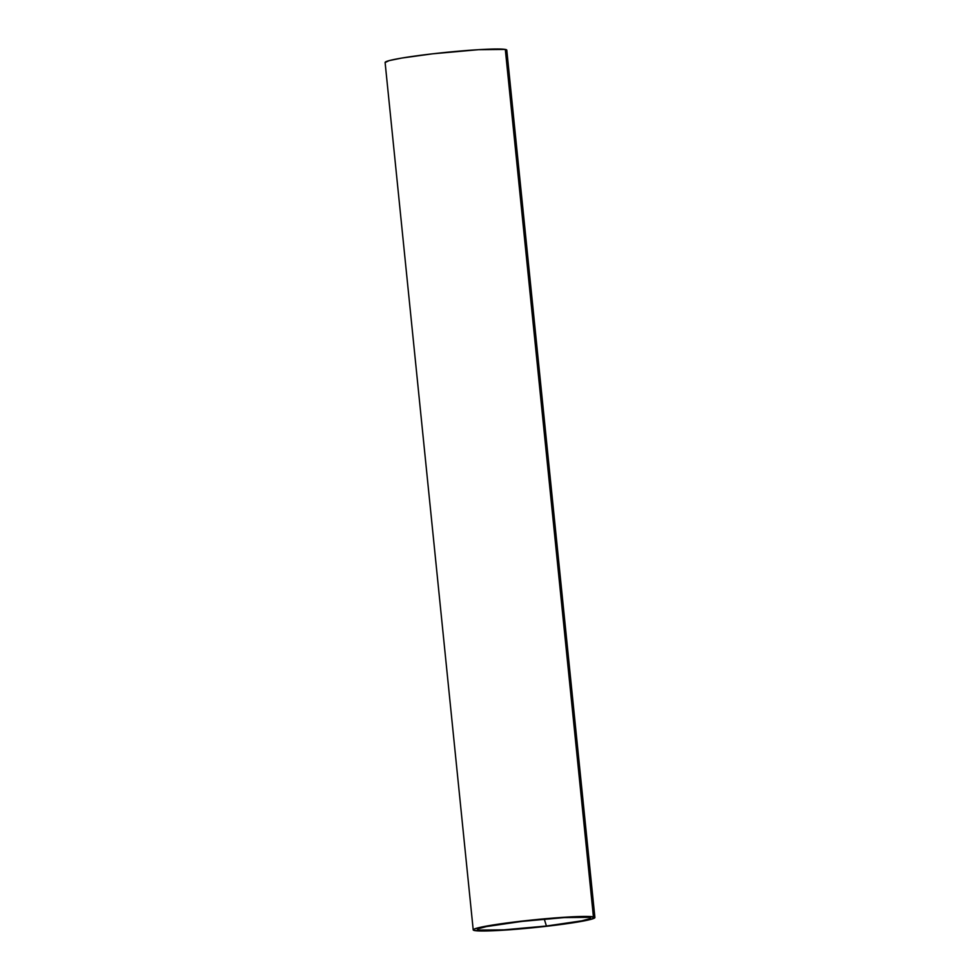 <?xml version="1.0" encoding="UTF-8"?>
<svg xmlns="http://www.w3.org/2000/svg" width="980" height="980" viewBox="0 0 980 980"><rect width="100%" height="100%" fill="white"/><g stroke="black" fill="none" stroke-linecap="round" stroke-linejoin="round"><path stroke-width="1.47" d="M546.423 926.014L544.292 919.105L546.423 926.014L503.818 929.848L478.926 930.081L477.579 929.518L478.387 928.722L486.325 926.602L521.691 921.421A56.791 3.614 -5.8 0 1 590.413 917.758A56.791 3.614 -5.8 0 1 546.423 926.014A56.791 3.614 -5.8 0 1 477.652 929.212A56.791 3.614 -5.8 0 1 521.691 921.421L564.284 917.586L589.188 917.341L590.536 917.917L589.715 918.701L581.789 920.833L546.423 926.014M593.427 916.851A61.152 3.896 -5.8 0 1 594.897 917.537A61.152 3.896 -5.8 0 1 540.948 926.909A61.152 3.896 -5.8 0 1 474.688 930.571L501.491 930.314L547.379 926.186L578.114 921.96L590.818 919.387L594.885 917.464L589.678 916.496L576.02 916.631L532.569 919.951L482.65 926.823L474.112 929.114L473.23 929.959L474.688 930.571A61.152 3.896 -5.8 0 1 473.218 929.898A61.152 3.896 -5.8 0 1 527.154 920.526A61.152 3.896 -5.8 0 1 593.427 916.851L505.313 49.429L593.427 916.851M594.897 917.537L506.783 50.102A61.152 3.896 174.2 0 0 505.313 49.429L506.77 50.041M385.115 62.536L389.183 60.613L401.886 58.041L432.621 53.814L478.51 49.686L505.313 49.429A61.152 3.896 174.2 0 0 439.052 53.092A61.152 3.896 174.2 0 0 385.103 62.463L473.218 929.898"/></g></svg>
